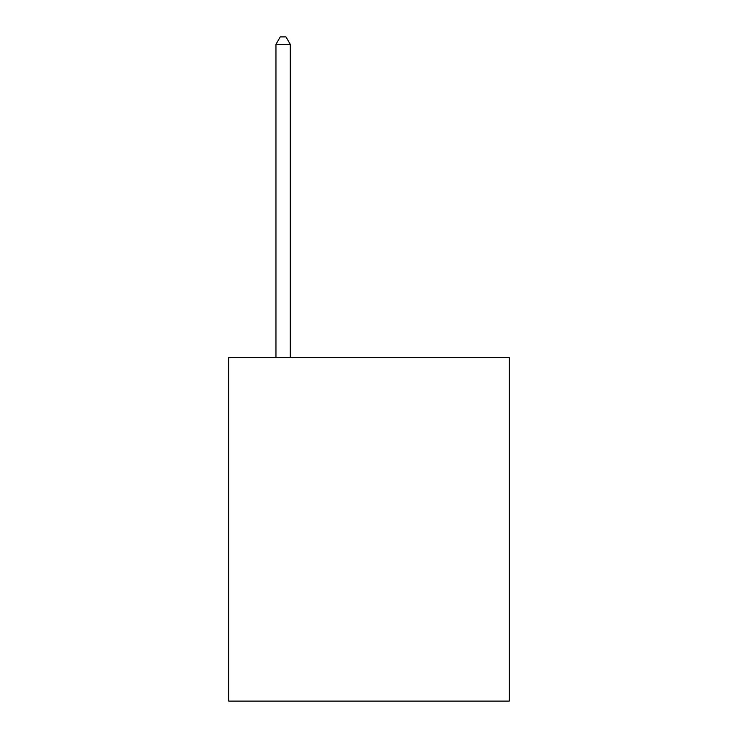 <?xml version="1.0" encoding="UTF-8"?>
<svg xmlns="http://www.w3.org/2000/svg" width="738" height="738" viewBox="0 0 738 738"><rect width="100%" height="100%" fill="white"/><g stroke="black" fill="none" stroke-linecap="round" stroke-linejoin="round"><path stroke-width="1.11" d="M509.285 357.552L509.285 701.1L228.715 701.1L228.715 357.552L509.285 357.552M290.274 357.552L290.274 44.345L275.957 44.345L275.957 357.552M275.957 44.345L280.246 36.9L285.975 36.9L290.274 44.345"/></g></svg>

